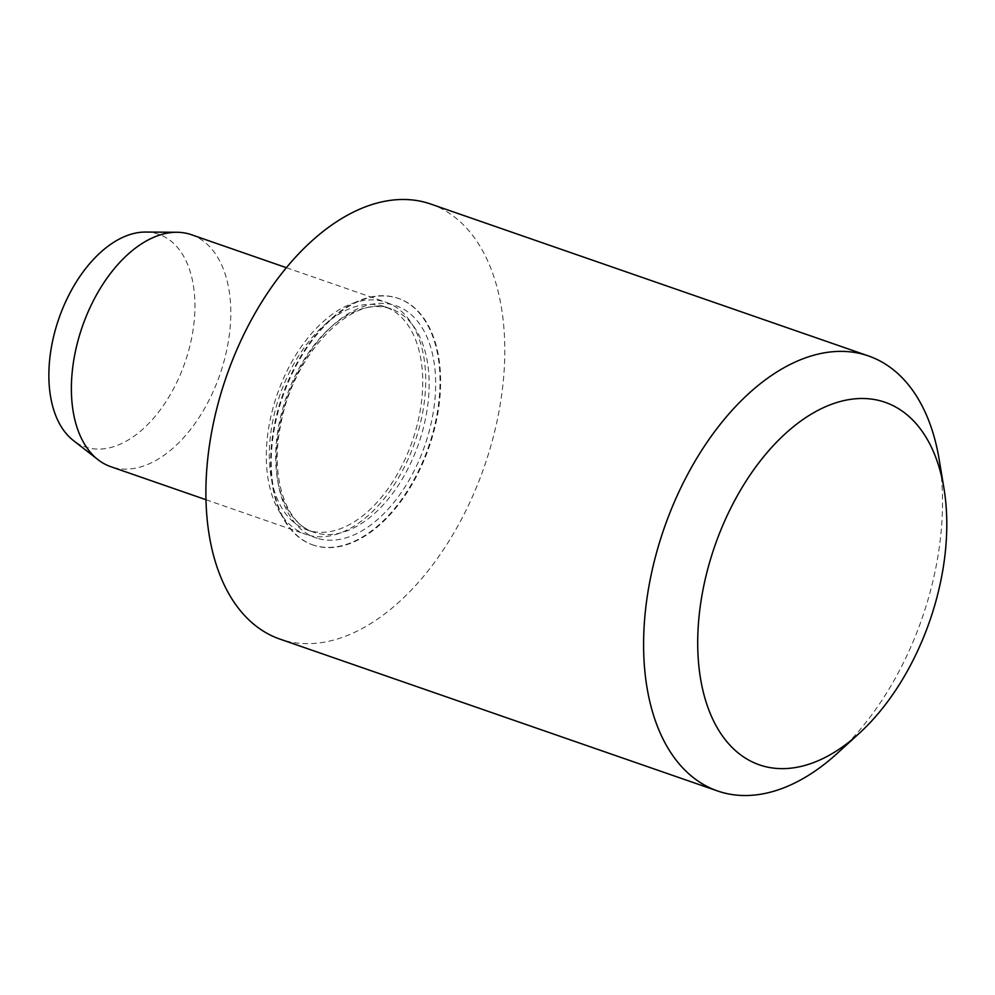 <?xml version="1.0" encoding="UTF-8"?>
<svg xmlns="http://www.w3.org/2000/svg" width="995" height="995" viewBox="0 0 995 995"><rect width="100%" height="100%" fill="white"/><g stroke="black" fill="none" stroke-linecap="round" stroke-linejoin="round"><path stroke-width="0.75" stroke-dasharray="4.97 3.73" d="M145.606 232.059A112.51 66.752 -70.9 0 1 188.652 350.626A112.51 66.752 -70.9 0 1 86.403 447.315A112.51 66.752 -70.9 0 1 73.294 440.449M191.338 234.696A122.783 72.846 -70.9 0 1 220.343 373.324A122.783 72.846 -70.9 0 1 112.335 467.19A122.783 72.846 -70.9 0 1 110.843 466.705M307.256 534.825A122.783 72.846 -70.9 0 1 305.763 534.34A122.783 72.846 -70.9 0 1 277.182 394.455A122.783 72.846 -70.9 0 1 386.259 302.343A122.783 72.846 -70.9 0 1 415.263 440.959A122.783 72.846 -70.9 0 1 307.256 534.825M308.711 530.459A118.181 70.123 -70.9 0 1 307.268 529.987A118.181 70.123 -70.9 0 1 279.769 395.351A118.181 70.123 -70.9 0 1 384.754 306.684A118.181 70.123 -70.9 0 1 412.676 440.113A118.181 70.123 -70.9 0 1 308.711 530.459M314.756 545.546A130.457 77.411 -70.9 0 1 313.164 545.036A130.457 77.411 -70.9 0 1 282.804 396.408A130.457 77.411 -70.9 0 1 398.696 298.537A130.457 77.411 -70.9 0 1 429.517 445.822A130.457 77.411 -70.9 0 1 314.756 545.546M314.171 545.347A130.457 77.411 -70.9 0 1 312.579 544.825A130.457 77.411 -70.9 0 1 282.219 396.209A130.457 77.411 -70.9 0 1 398.112 298.326A130.457 77.411 -70.9 0 1 428.932 445.611A130.457 77.411 -70.9 0 1 314.171 545.347M430.823 204.075A230.218 136.601 -70.9 0 1 485.212 463.993A230.218 136.601 -70.9 0 1 282.692 639.996A230.218 136.601 -70.9 0 1 279.869 639.076M939.168 459.491A230.218 136.601 -70.9 0 1 837.156 753.451M315.129 532.686A118.181 70.123 -70.9 0 1 313.686 532.213A118.181 70.123 -70.9 0 1 286.187 397.577A118.181 70.123 -70.9 0 1 391.172 308.923A118.181 70.123 -70.9 0 1 419.094 442.34A118.181 70.123 -70.9 0 1 315.129 532.686M317.181 538.27A122.783 72.846 -70.9 0 1 314.955 345.041A122.783 72.846 -70.9 0 1 435.648 382.043A122.783 72.846 -70.9 0 1 317.181 538.27M205.928 499.701L305.763 534.34M286.436 267.705L386.259 302.343M307.268 529.987L313.686 532.213C286.05 524.129 269.819 477.799 280.565 425.636C292.63 353.101 354.344 292.157 391.172 308.923L384.754 306.684"/><path stroke-width="1.49" d="M205.928 499.701L110.843 466.705A122.783 72.846 -70.9 0 1 98.032 459.702L73.294 440.449A112.51 66.752 -70.9 0 1 58.842 318.686A112.51 66.752 -70.9 0 1 145.606 232.059L176.961 232.27A122.783 72.846 -70.9 0 1 191.338 234.696L286.436 267.705M98.032 459.702A122.783 72.846 -70.9 0 1 82.262 326.82A122.783 72.846 -70.9 0 1 176.961 232.27M858.983 733.576L837.156 753.451A230.218 136.601 -70.9 0 1 720.38 791.883A230.218 136.601 -70.9 0 1 717.569 790.963L279.869 639.076A230.218 136.601 -70.9 0 1 226.3 376.794A230.218 136.601 -70.9 0 1 430.823 204.075L868.523 355.961A230.218 136.601 -70.9 0 1 939.168 459.491L943.994 488.607A191.848 113.828 -70.9 0 1 858.983 733.576A191.848 113.828 -70.9 0 1 761.672 765.603A191.848 113.828 -70.9 0 1 748.016 478.097A191.848 113.828 -70.9 0 1 943.994 488.607M717.569 790.963A230.218 136.601 -70.9 0 1 664.001 528.681A230.218 136.601 -70.9 0 1 868.523 355.961"/></g></svg>
